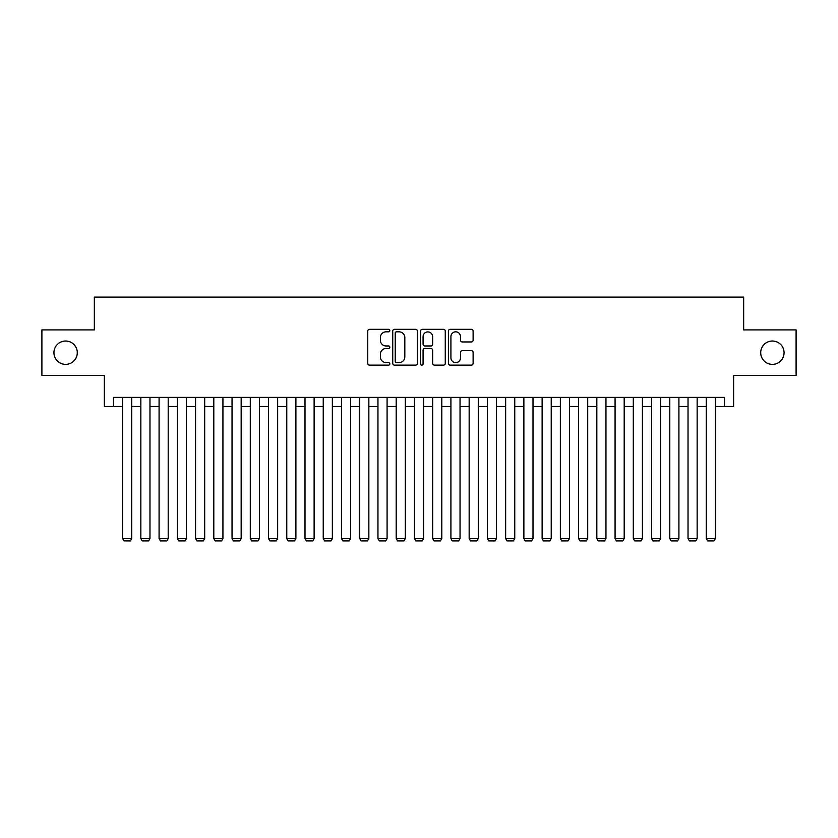 <?xml version="1.0" encoding="UTF-8"?>
<svg xmlns="http://www.w3.org/2000/svg" width="838" height="838" viewBox="0 0 838 838"><rect width="100%" height="100%" fill="white"/><g stroke="black" fill="none" stroke-linecap="round" stroke-linejoin="round"><path stroke-width="1.26" d="M389.817 330.581A1.257 1.257 0 0 0 388.56 329.324L369.548 329.324A1.791 1.791 0 0 0 367.756 331.115L367.756 363.336A1.791 1.791 0 0 0 369.548 365.127L388.56 365.127A1.257 1.257 0 0 0 389.817 363.881A1.257 1.257 0 0 0 388.56 362.624L386.098 362.624A5.73 5.73 0 0 1 380.379 356.894L380.379 354.212A5.73 5.73 0 0 1 386.098 348.482L388.56 348.482A1.257 1.257 0 0 0 389.817 347.225A1.257 1.257 0 0 0 388.56 345.979L386.098 345.979A5.73 5.73 0 0 1 380.379 340.249L380.379 337.557A5.73 5.73 0 0 1 386.098 331.827L388.56 331.827A1.257 1.257 0 0 0 389.817 330.581M760.715 352.704A11.669 11.669 0 0 0 772.385 364.373A11.669 11.669 0 0 0 784.064 352.704A11.669 11.669 0 0 0 772.385 341.024A11.669 11.669 0 0 0 760.715 352.704M53.936 352.704A11.669 11.669 0 0 0 65.615 364.373A11.669 11.669 0 0 0 77.285 352.704A11.669 11.669 0 0 0 65.615 341.024A11.669 11.669 0 0 0 53.936 352.704M471.323 341.946A1.791 1.791 0 0 0 473.114 340.155L473.114 331.115A1.791 1.791 0 0 0 471.323 329.324L450.195 329.324A1.791 1.791 0 0 0 448.403 331.115L448.403 363.336A1.791 1.791 0 0 0 450.195 365.127L471.323 365.127A1.791 1.791 0 0 0 473.114 363.336L473.114 352.421A1.791 1.791 0 0 0 471.323 350.63L462.283 350.63A1.791 1.791 0 0 0 460.491 352.421L460.491 357.836A4.787 4.787 0 0 1 455.704 362.624A4.787 4.787 0 0 1 450.917 357.836L450.917 336.625A4.787 4.787 0 0 1 455.704 331.827A4.787 4.787 0 0 1 460.491 336.625L460.491 340.155A1.791 1.791 0 0 0 462.283 341.946L471.323 341.946M113.486 406.503L113.486 397.39L724.514 397.39L724.514 406.503L733.627 406.503L733.627 375.497L796.1 375.497L796.1 329.9L743.662 329.9L743.662 297.071L94.338 297.071L94.338 329.9L41.9 329.9L41.9 375.497L104.373 375.497L104.373 406.503L122.61 406.503M417.429 331.115A1.791 1.791 0 0 0 415.648 329.324L394.52 329.324A1.791 1.791 0 0 0 392.729 331.115L392.729 363.336A1.791 1.791 0 0 0 394.52 365.127L415.648 365.127A1.791 1.791 0 0 0 417.429 363.336L417.429 331.115M422.352 329.324L443.48 329.324A1.791 1.791 0 0 1 445.271 331.115L445.271 363.336A1.791 1.791 0 0 1 443.48 365.127L434.44 365.127A1.791 1.791 0 0 1 432.649 363.336L432.649 350.274A1.791 1.791 0 0 0 430.858 348.482L424.866 348.482A1.791 1.791 0 0 0 423.075 350.274L423.075 363.881A1.257 1.257 0 0 1 421.818 365.127A1.257 1.257 0 0 1 420.571 363.881L420.571 331.115A1.791 1.791 0 0 1 422.352 329.324M131.734 406.503L140.847 406.503M149.971 406.503L159.084 406.503M168.208 406.503L177.331 406.503M186.445 406.503L195.568 406.503M204.692 406.503L213.805 406.503M222.929 406.503L232.042 406.503M241.166 406.503L250.29 406.503M259.403 406.503L268.527 406.503M277.64 406.503L286.764 406.503M295.887 406.503L305.001 406.503M314.124 406.503L323.248 406.503M332.361 406.503L341.485 406.503M350.598 406.503L359.722 406.503M368.846 406.503L377.959 406.503M387.083 406.503L396.196 406.503M405.32 406.503L414.443 406.503M423.557 406.503L432.68 406.503M441.804 406.503L450.917 406.503M460.041 406.503L469.154 406.503M478.278 406.503L487.402 406.503M496.515 406.503L505.639 406.503M514.752 406.503L523.876 406.503M532.999 406.503L542.113 406.503M551.236 406.503L560.36 406.503M569.473 406.503L578.597 406.503M587.71 406.503L596.834 406.503M605.958 406.503L615.071 406.503M624.195 406.503L633.308 406.503M642.432 406.503L651.555 406.503M660.669 406.503L669.792 406.503M678.916 406.503L688.029 406.503M697.153 406.503L706.266 406.503M715.39 406.503L724.514 406.503M396.489 331.827A1.257 1.257 0 0 0 395.232 333.084L395.232 361.367A1.257 1.257 0 0 0 396.489 362.624L399.087 362.624A5.73 5.73 0 0 0 404.817 356.894L404.817 337.557A5.73 5.73 0 0 0 399.087 331.827L396.489 331.827M432.649 336.708A4.787 4.787 0 0 0 427.862 331.921A4.787 4.787 0 0 0 423.075 336.708L423.075 344.188A1.791 1.791 0 0 0 424.866 345.979L430.858 345.979A1.791 1.791 0 0 0 432.649 344.188L432.649 336.708M131.734 397.39L131.734 538.562L122.61 538.562L122.61 397.39M131.734 538.562L130.361 540.929L123.982 540.929L122.61 538.562M149.971 397.39L149.971 538.562L140.847 538.562L140.847 397.39M149.971 538.562L148.598 540.929L142.219 540.929L140.847 538.562M168.208 397.39L168.208 538.562L159.084 538.562L159.084 397.39M168.208 538.562L166.835 540.929L160.456 540.929L159.084 538.562M186.445 397.39L186.445 538.562L177.331 538.562L177.331 397.39M186.445 538.562L185.083 540.929L178.693 540.929L177.331 538.562M204.692 397.39L204.692 538.562L195.568 538.562L195.568 397.39M204.692 538.562L203.32 540.929L196.93 540.929L195.568 538.562M222.929 397.39L222.929 538.562L213.805 538.562L213.805 397.39M222.929 538.562L221.557 540.929L215.177 540.929L213.805 538.562M241.166 397.39L241.166 538.562L232.042 538.562L232.042 397.39M241.166 538.562L239.794 540.929L233.414 540.929L232.042 538.562M259.403 397.39L259.403 538.562L250.29 538.562L250.29 397.39M259.403 538.562L258.041 540.929L251.651 540.929L250.29 538.562M277.64 397.39L277.64 538.562L268.527 538.562L268.527 397.39M277.64 538.562L276.278 540.929L269.888 540.929L268.527 538.562M295.887 397.39L295.887 538.562L286.764 538.562L286.764 397.39M295.887 538.562L294.515 540.929L288.136 540.929L286.764 538.562M314.124 397.39L314.124 538.562L305.001 538.562L305.001 397.39M314.124 538.562L312.752 540.929L306.373 540.929L305.001 538.562M332.361 397.39L332.361 538.562L323.248 538.562L323.248 397.39M332.361 538.562L331 540.929L324.61 540.929L323.248 538.562M350.598 397.39L350.598 538.562L341.485 538.562L341.485 397.39M350.598 538.562L349.237 540.929L342.847 540.929L341.485 538.562M368.846 397.39L368.846 538.562L359.722 538.562L359.722 397.39M368.846 538.562L367.473 540.929L361.094 540.929L359.722 538.562M387.083 397.39L387.083 538.562L377.959 538.562L377.959 397.39M387.083 538.562L385.71 540.929L379.331 540.929L377.959 538.562M405.32 397.39L405.32 538.562L396.196 538.562L396.196 397.39M405.32 538.562L403.947 540.929L397.568 540.929L396.196 538.562M423.557 397.39L423.557 538.562L414.443 538.562L414.443 397.39M423.557 538.562L422.195 540.929L415.805 540.929L414.443 538.562M441.804 397.39L441.804 538.562L432.68 538.562L432.68 397.39M441.804 538.562L440.432 540.929L434.053 540.929L432.68 538.562M460.041 397.39L460.041 538.562L450.917 538.562L450.917 397.39M460.041 538.562L458.669 540.929L452.29 540.929L450.917 538.562M478.278 397.39L478.278 538.562L469.154 538.562L469.154 397.39M478.278 538.562L476.906 540.929L470.527 540.929L469.154 538.562M496.515 397.39L496.515 538.562L487.402 538.562L487.402 397.39M496.515 538.562L495.153 540.929L488.764 540.929L487.402 538.562M514.752 397.39L514.752 538.562L505.639 538.562L505.639 397.39M514.752 538.562L513.39 540.929L507 540.929L505.639 538.562M532.999 397.39L532.999 538.562L523.876 538.562L523.876 397.39M532.999 538.562L531.627 540.929L525.248 540.929L523.876 538.562M551.236 397.39L551.236 538.562L542.113 538.562L542.113 397.39M551.236 538.562L549.864 540.929L543.485 540.929L542.113 538.562M569.473 397.39L569.473 538.562L560.36 538.562L560.36 397.39M569.473 538.562L568.112 540.929L561.722 540.929L560.36 538.562M587.71 397.39L587.71 538.562L578.597 538.562L578.597 397.39M587.71 538.562L586.349 540.929L579.959 540.929L578.597 538.562M605.958 397.39L605.958 538.562L596.834 538.562L596.834 397.39M605.958 538.562L604.586 540.929L598.206 540.929L596.834 538.562M624.195 397.39L624.195 538.562L615.071 538.562L615.071 397.39M624.195 538.562L622.823 540.929L616.443 540.929L615.071 538.562M642.432 397.39L642.432 538.562L633.308 538.562L633.308 397.39M642.432 538.562L641.07 540.929L634.68 540.929L633.308 538.562M660.669 397.39L660.669 538.562L651.555 538.562L651.555 397.39M660.669 538.562L659.307 540.929L652.917 540.929L651.555 538.562M678.916 397.39L678.916 538.562L669.792 538.562L669.792 397.39M678.916 538.562L677.544 540.929L671.165 540.929L669.792 538.562M697.153 397.39L697.153 538.562L688.029 538.562L688.029 397.39M697.153 538.562L695.781 540.929L689.402 540.929L688.029 538.562M715.39 397.39L715.39 538.562L706.266 538.562L706.266 397.39M715.39 538.562L714.018 540.929L707.639 540.929L706.266 538.562"/></g></svg>
